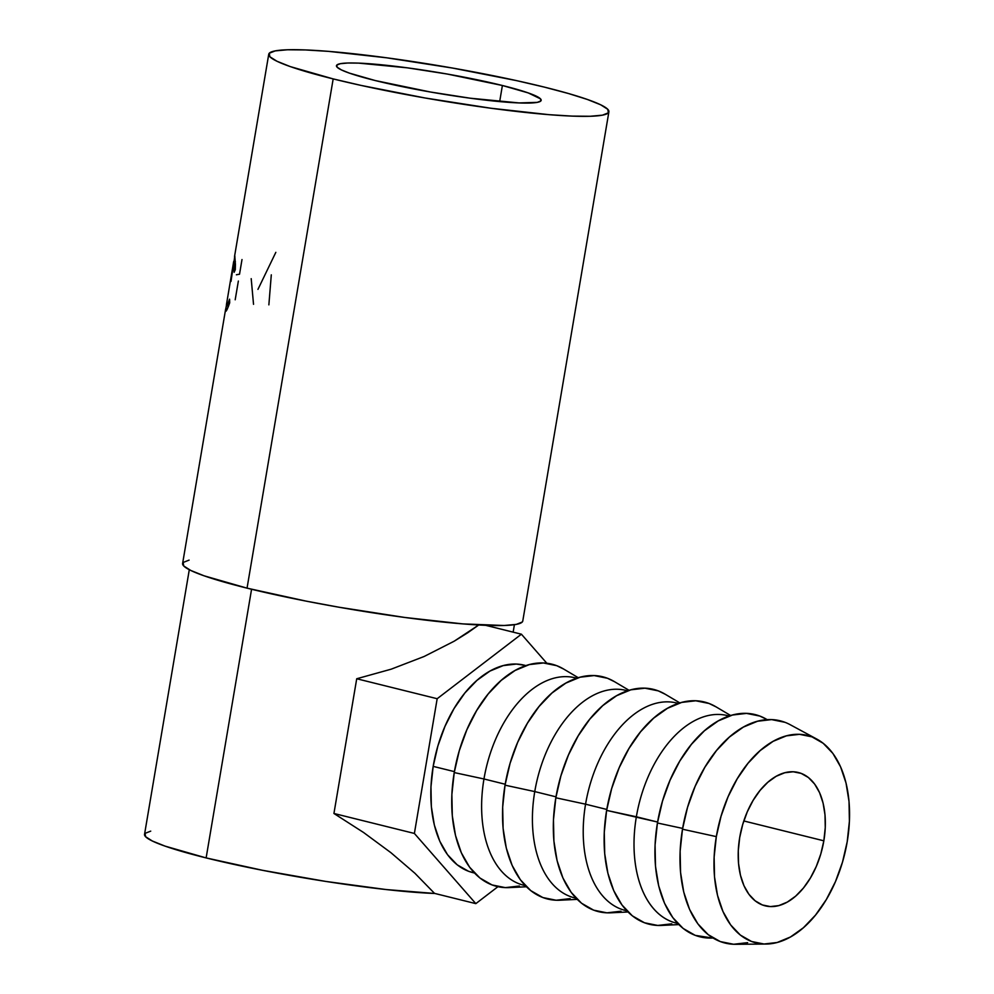 <?xml version="1.0" encoding="UTF-8"?>
<svg xmlns="http://www.w3.org/2000/svg" width="994" height="994" viewBox="0 0 994 994"><rect width="100%" height="100%" fill="white"/><g stroke="black" fill="none" stroke-linecap="round" stroke-linejoin="round"><path stroke-width="1.49" d="M739.698 837.544A68.698 41.549 -76.1 0 1 798.319 772.5A68.698 41.549 -76.1 0 1 823.84 840.812L743.81 820.957L823.84 840.812L825.256 827.629L825.008 814.894L823.082 803.09L819.578 792.678L814.62 784.042L808.408 777.532L801.164 773.394L793.175 771.779L784.738 772.76L776.202 776.277L767.877 782.228L760.087 790.367L753.129 800.369L747.264 811.874L742.729 824.424L739.698 837.544L738.281 850.715L738.542 863.451L740.455 875.254L743.959 885.679L748.917 894.302L755.142 900.812L762.386 904.962L770.375 906.578L778.799 905.596L787.335 902.067L795.672 896.128L803.463 887.99L810.421 877.975L816.273 866.482L820.808 853.933L823.84 840.812A68.698 41.549 -76.1 0 1 765.231 905.845A68.698 41.549 -76.1 0 1 739.698 837.544M747.65 942.647L733.609 944.263L720.29 941.579L708.213 934.671L697.85 923.824L689.587 909.435L683.748 892.078L680.555 872.409L680.132 851.175L682.493 829.207A114.484 69.245 103.9 0 0 735.684 944.3L765.976 944.051A106.855 64.635 -76.1 0 1 716.326 836.625L682.493 829.207L687.537 807.352L695.092 786.428L704.858 767.269L716.463 750.582L729.447 737.026L743.326 727.111L757.565 721.234L771.605 719.606L784.912 722.303M816.832 739.089L790.18 724.701A114.484 69.245 103.9 0 0 682.493 829.207L716.326 836.625A106.855 64.635 -76.1 0 1 816.832 739.089A106.855 64.635 -76.1 0 1 847.211 841.719A106.855 64.635 -76.1 0 1 765.976 944.051M767.169 719.656L766.697 719.37A114.484 69.245 103.9 0 0 657.432 822.995L682.617 828.412L657.432 822.995A114.484 69.245 103.9 0 0 712.437 938.025L695.228 935.366L683.164 928.458L672.789 917.599L664.526 903.223L658.687 885.865L655.493 866.184L655.071 844.962L657.432 822.995L662.489 801.127L670.043 780.215L679.797 761.044L691.402 744.369L704.386 730.814L718.264 720.899L732.503 715.021L746.544 713.394L759.863 716.078L766.983 719.544M730.677 715.531L715.891 706.771A114.484 69.245 103.9 0 0 606.626 810.383L657.593 822.05L636.359 816.782A106.855 64.635 103.9 0 0 676.069 923.041L677.684 923.438A106.855 64.635 -76.1 0 1 636.359 816.782L606.626 810.383A114.484 69.245 103.9 0 0 661.644 925.426L678.803 924.594M626.841 910.79A106.855 64.635 -76.1 0 1 585.565 804.183L606.787 809.451L585.565 804.183A106.855 64.635 103.9 0 0 625.276 910.442L626.879 910.839M620.989 911.212L606.949 912.84L593.642 910.156L581.565 903.248L571.202 892.388L562.939 878.013L557.1 860.655L553.894 840.974L553.472 819.752L555.832 797.784L585.565 804.183L555.832 797.784A114.484 69.245 103.9 0 0 610.838 912.815L628.009 911.983M576.048 898.191A106.855 64.635 -76.1 0 1 534.76 791.584L555.994 796.84L534.76 791.584A106.855 64.635 103.9 0 0 574.47 897.831L576.085 898.228M570.196 898.613L556.155 900.241L542.836 897.545L530.771 890.636L520.396 879.789L512.134 865.401L506.294 848.044L503.101 828.375L502.678 807.14L505.039 785.173L534.76 791.584L505.039 785.173A114.484 69.245 103.9 0 0 560.044 900.216L577.203 899.384M525.242 885.579A106.855 64.635 -76.1 0 1 483.966 778.973L505.2 784.241L483.966 778.973A106.855 64.635 103.9 0 0 523.676 885.232L525.279 885.629M519.402 886.002L505.35 887.63L492.042 884.946L479.965 878.037L469.603 867.19L461.34 852.802L455.5 835.445L452.307 815.763L451.872 794.541L454.233 772.574L483.966 778.973L454.233 772.574A114.484 69.245 103.9 0 0 509.239 887.605L526.41 886.772M524.621 665.272L516.346 664.067L503.237 665.595L489.955 671.074L476.996 680.331L464.869 692.98L454.047 708.548L444.939 726.44L437.882 745.96L433.173 766.374L454.395 771.63L433.173 766.374A106.855 64.635 103.9 0 0 472.871 872.62L474.486 873.018M502.392 85.496A103.798 10.275 -170.4 0 1 541.171 100.332A103.798 10.275 -170.4 0 1 482.612 99.785A103.798 10.275 -170.4 0 1 375.247 80.551L430.539 92.032L470.212 98.207L519.054 102.929L537.269 102.37L540.848 100.953L540.5 98.853L528.261 92.927L502.392 85.496L447.114 74.016L407.428 67.84L358.598 63.119L347.738 63.02L340.37 63.691L336.792 65.095L337.14 67.194L341.389 69.903L349.391 73.121L375.247 80.551A103.798 10.275 -170.4 0 1 336.469 65.716A103.798 10.275 -170.4 0 1 395.04 66.275A103.798 10.275 -170.4 0 1 502.392 85.496L499.671 101.599L502.392 85.496M333.176 78.911A172.496 17.084 -170.4 0 1 268.74 54.26A172.496 17.084 -170.4 0 1 366.065 55.179A172.496 17.084 -170.4 0 1 544.463 87.137L568.444 93.511L587.442 99.487L600.736 104.817L607.794 109.328L608.365 112.819L602.426 115.167L590.188 116.273L572.146 116.112L548.974 114.67L490.986 108.247L425.047 97.984L361.22 85.447L333.176 78.911L290.198 66.573L276.916 61.23L269.846 56.733L269.275 53.241L275.226 50.893L287.452 49.775L305.506 49.949L328.679 51.377L386.666 57.801L452.593 68.064L516.433 80.601L544.463 87.137A172.496 17.084 -170.4 0 1 608.9 111.788A172.496 17.084 -170.4 0 1 511.575 110.868A172.496 17.084 -170.4 0 1 333.176 78.911L247.046 588.15L333.176 78.911M233.627 261.844L226.396 304.909L226.57 305.879L227.477 304.673L229.577 299.169L229.689 302.822L226.893 309.83L225.688 311.308L225.626 309.184L182.61 563.486A172.496 17.084 9.6 0 0 247.046 588.15A172.496 17.084 9.6 0 0 425.457 620.094A172.496 17.084 9.6 0 0 522.769 621.014L608.9 111.788M234.062 261.683L234.758 255.806L235.416 264.305L235.305 269.66L234.124 272.294L233.776 261.248M234.522 256.713L234.671 255.843M225.514 309.966L226.669 304.338M150.728 831.133L145.049 833.37L145.596 836.712L152.355 841.011L165.054 846.118L206.131 857.921L251.569 589.256L206.131 857.921A164.867 16.326 9.6 0 0 434.887 893.482L386.181 889.555L325.796 881.429L262.578 870.309L206.131 857.921A164.867 16.326 9.6 0 1 144.54 834.351L189.295 569.711M467.714 632.78L478.723 624.99L454.171 641.205L467.714 632.78M424.127 656.487L454.171 641.205L424.127 656.487L391.201 669.173L424.127 656.487M356.722 678.753L391.201 669.173L356.722 678.753L437.174 698.72L414.386 833.444L475.828 903.633L497.944 886.685L475.828 903.633L434.527 893.382L414.92 873.279L390.94 852.703L363.58 832.5L333.934 813.477L356.722 678.753L333.934 813.477L414.386 833.444L333.934 813.477L363.58 832.5L390.94 852.703L414.92 873.279L434.527 893.382L475.828 903.633L414.386 833.444L437.174 698.72L356.722 678.753M189.096 560.119L183.144 562.467L183.716 565.959L190.786 570.457L204.068 575.799L247.046 588.15L306.115 601.121L338.929 607.21L404.856 617.473L462.844 623.897L504.057 625.499L516.296 624.394L522.235 622.045L522.782 620.939M231.03 281.339L233.925 261.335L235.367 261.571L233.925 261.335L234.124 272.294L235.305 269.66L234.845 255.992L234.099 261.223M235.354 261.434L233.925 261.335M226.396 305.531L225.526 311.097C225.973 312.153 227.365 309.382 229.689 302.822L229.577 299.169C227.825 304.301 226.781 306.475 226.433 305.717L226.582 303.493M228.508 306.202L226.433 305.717M236.386 274.791A172.496 17.084 -170.4 0 1 239.517 274.245L242.002 259.546M235.193 299.778L238.361 281.053M253.532 304.326L251.196 278.655M257.955 289.366L275.835 252.339M268.865 304.86L271.3 274.841M485.644 625.325L521.403 634.197L437.174 698.72L521.403 634.197L485.644 625.325M546.824 663.246L521.403 634.197L546.824 663.246M525.963 665.607L524.347 665.197A106.855 64.635 103.9 0 0 433.173 766.374L430.961 786.875L431.359 806.681L434.341 825.045L439.795 841.247L447.511 854.666L457.178 864.805L468.447 871.241L474.449 872.981M578.284 677.722L563.499 668.962A114.484 69.245 103.9 0 0 454.233 772.574L459.29 750.706L466.845 729.795L476.611 710.623L488.203 693.949L501.2 680.393L515.078 670.478L529.305 664.601L543.358 662.973L556.665 665.657L563.784 669.124M576.756 678.206L575.141 677.809A106.855 64.635 103.9 0 0 483.966 778.973A106.855 64.635 -76.1 0 1 576.694 678.231M629.078 690.321L614.292 681.561A114.484 69.245 103.9 0 0 505.039 785.173L510.084 763.317L517.638 742.394L527.404 723.234L539.009 706.548L551.993 692.992L565.872 683.089L580.111 677.2L594.151 675.572L607.471 678.268L614.59 681.735M534.76 791.584A106.855 64.635 -76.1 0 1 627.5 690.83L625.947 690.408A106.855 64.635 103.9 0 0 534.76 791.584M679.884 702.932L665.098 694.172A114.484 69.245 103.9 0 0 555.832 797.784L560.889 775.916L568.444 755.005L578.21 735.833L589.802 719.159L602.786 705.603L616.665 695.688L630.904 689.811L644.944 688.183L658.264 690.867L665.384 694.334M678.355 703.417L676.74 703.019A106.855 64.635 103.9 0 0 585.565 804.183A106.855 64.635 -76.1 0 1 678.293 703.441M729.149 716.028L727.546 715.618A106.855 64.635 103.9 0 0 636.359 816.782A106.855 64.635 -76.1 0 1 729.099 716.04M671.795 923.824L657.755 925.451L644.435 922.755L632.358 915.847L621.995 905L613.733 890.612L607.893 873.254L604.7 853.585L604.277 832.351L606.626 810.383L611.683 788.528L619.237 767.604L629.003 748.445L640.608 731.758L653.592 718.202L667.471 708.3L681.698 702.41L695.75 700.782L709.057 703.479L716.189 706.945M716.326 836.625L721.048 816.223L728.093 796.703L737.213 778.811L748.035 763.243L760.161 750.594L773.108 741.338L786.391 735.858L799.499 734.33L811.936 736.852L823.194 743.288L832.873 753.415L840.589 766.846L846.031 783.048L849.013 801.412L849.41 821.218L847.211 841.719L842.502 862.121L835.445 881.653L826.337 899.545L815.502 915.114L803.388 927.762L790.429 937.007L777.146 942.498L764.038 944.014L751.613 941.504L740.344 935.068L730.665 924.929L722.961 911.51L717.506 895.308L714.524 876.944L714.127 857.139L716.326 836.625M268.74 54.26L234.584 256.203M514.407 624.704L513.152 632.147"/></g></svg>

